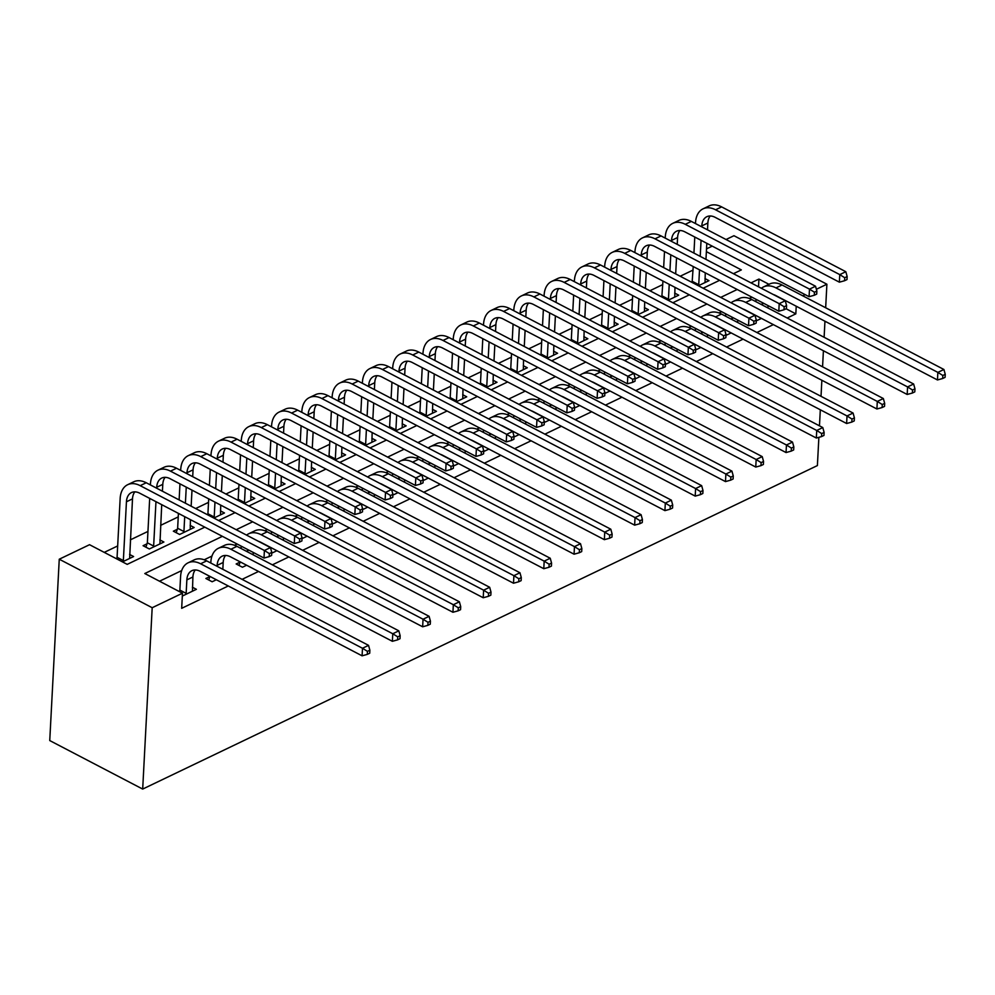 <?xml version="1.0" encoding="UTF-8"?>
<svg xmlns="http://www.w3.org/2000/svg" width="995" height="995" viewBox="0 0 995 995"><rect width="100%" height="100%" fill="white"/><g stroke="black" fill="none" stroke-linecap="round" stroke-linejoin="round"><path stroke-width="1.49" d="M706.512 248.874L712.221 246.138M726.039 239.521L733.962 235.715L826.895 284.222L825.663 307.766M204.808 527.151L127.211 564.364L89.538 544.7L59.252 559.215L49.75 740.566L142.683 789.072L817.393 465.573L818.873 437.327M693.055 270.068L680.182 276.237M662.769 284.582L649.897 290.751M632.484 299.109L619.611 305.278M602.199 313.624L589.338 319.793M571.914 328.139L559.053 334.308M541.628 342.666L528.768 348.835M511.355 357.18L498.483 363.349M481.07 371.707L468.197 377.876M450.785 386.222L437.912 392.391M420.499 400.736L407.639 406.918M390.214 415.263L377.354 421.432M359.941 429.778L347.068 435.947M329.656 444.305L316.783 450.474M299.371 458.819L286.498 464.988M269.085 473.346L256.225 479.515M238.8 487.861L225.94 494.03M208.515 502.375L195.654 508.544M178.242 516.903L160.63 525.348M147.956 531.417L130.345 539.862M117.671 545.944L104.251 552.374M122.46 561.876L133.604 556.541L129.586 554.439M147.024 543.817L143.069 545.708L149.349 548.979L163.889 542.014L159.859 539.912M177.309 529.29L173.354 531.193L179.635 534.464L194.174 527.499L190.144 525.397M213.863 518.059L224.46 512.972L220.43 510.87M207.594 514.776L207.93 513.743L214.199 517.027L214.982 502.139M237.88 500.249L238.203 499.229L244.484 502.5L244.148 503.532L254.732 498.458L250.715 496.356M274.433 489.018L285.018 483.931L281 481.841M268.152 485.734L268.488 484.702L274.769 487.985L275.553 473.098M298.438 471.22L298.774 470.187L305.055 473.471L304.719 474.491L315.303 469.416L311.286 467.314M328.723 456.693L329.059 455.673L335.34 458.944L335.004 459.976L345.588 454.902L341.559 452.8M359.008 442.178L359.344 441.146L365.625 444.429L365.289 445.449L375.874 440.375L371.844 438.273M389.294 427.651L389.617 426.631L395.898 429.902L395.562 430.935L406.147 425.86L402.129 423.758M419.567 413.136L419.902 412.104L426.183 415.388L425.848 416.407L436.432 411.333L432.415 409.243M449.852 398.622L450.188 397.59L456.469 400.873L456.133 401.893L466.717 396.818L462.7 394.716M480.137 384.107L480.473 383.075L486.754 386.346L486.418 387.378L497.002 382.304L492.973 380.202M510.423 369.58L510.758 368.548L517.039 371.831L516.703 372.851L527.288 367.777L523.258 365.675M540.708 355.053L541.044 354.033L547.312 357.304L546.989 358.337L557.573 353.262L553.543 351.16M570.993 340.539L571.317 339.506L577.597 342.79L577.262 343.81L587.846 338.735L583.829 336.646M601.266 326.012L601.602 324.992L607.883 328.263L607.547 329.295L618.131 324.221L614.114 322.119M637.82 314.781L648.417 309.706L644.399 307.604M631.551 311.497L631.887 310.477L638.168 313.748L638.952 298.861M668.105 300.254L678.702 295.179L674.672 293.077M662.956 281.075L661.824 296.983M698.39 285.739L708.987 280.665L704.957 278.563M693.229 266.548L692.11 282.468M222.395 536.33L144.797 573.53L182.471 593.207L181.675 608.318L228.265 585.98M242.071 579.351L258.551 571.453M272.356 564.837L288.836 556.939M302.642 550.322L319.121 542.424M332.927 535.795L349.394 527.897M363.212 521.28L379.68 513.383M393.485 506.753L409.965 498.856M423.771 492.239L440.25 484.341M454.056 477.724L470.535 469.814M484.341 463.197L500.808 455.3M514.626 448.683L531.094 440.785M544.912 434.156L561.379 426.258M575.185 419.641L591.664 411.743M605.47 405.114L621.95 397.216M635.755 390.6L652.235 382.702M666.041 376.085L682.508 368.187M696.326 361.558L712.793 353.66M726.599 347.044L743.078 339.146M756.884 332.517L773.364 324.619M787.169 318.002L795.826 313.86L786.1 308.773M751.909 297.182L749.297 298.438M721.636 311.696L719.012 312.952M691.351 326.211L688.727 327.467M661.066 340.738L658.454 341.994M630.78 355.252L628.168 356.508M600.495 369.779L597.883 371.035M570.222 384.294L567.598 385.55M539.937 398.821L537.312 400.065M509.651 413.335L507.027 414.592M479.366 427.85L476.754 429.106M449.081 442.377L446.469 443.633M418.796 456.892L416.184 458.148M388.523 471.419L385.898 472.662M358.237 485.933L355.613 487.189M327.952 500.448L325.34 501.704M297.667 514.975L295.055 516.231M267.381 529.489L264.769 530.745M237.108 544.016L234.484 545.272M211.972 556.056L204.199 559.787M181.687 570.583L159.511 581.217M182.321 596.055L196.401 589.314L192.371 587.212M209.821 576.59L205.865 578.481L212.146 581.764L216.338 579.749M240.106 562.063L236.151 563.966L242.432 567.237L246.623 565.235M271.71 552.2L272.717 552.722L276.896 550.708M301.995 537.673L302.99 538.196L307.181 536.193M332.28 523.159L333.275 523.681L337.467 521.666M362.566 508.644L363.561 509.166L367.752 507.151M392.851 494.117L393.846 494.639L398.037 492.637M423.124 479.602L424.131 480.125L428.323 478.11M453.409 465.075L454.416 465.598L458.596 463.595M483.694 450.561L484.689 451.083L488.881 449.068M513.98 436.046L514.975 436.556L519.166 434.554M544.265 421.519L545.26 422.042L549.451 420.039M574.55 407.005L575.545 407.527L579.737 405.512M604.823 392.478L605.831 393L610.01 390.998M635.108 377.963L636.103 378.486L640.295 376.471M665.394 363.449L666.389 363.959L670.58 361.956M695.679 348.922L696.674 349.444L700.866 347.442M725.964 334.407L726.959 334.929L731.151 332.915M756.237 319.88L757.245 320.402L761.436 318.4M824.954 321.223L824.121 337.28M823.412 350.75L822.566 366.807M821.858 380.264L821.024 396.321M820.315 409.778L819.47 425.835M826.895 284.222L816.373 289.271M805.166 294.644L802.741 295.801M795.826 313.86L796.224 306.224M182.471 593.207L152.185 607.721L142.683 789.072M733.427 273.7L741.35 269.906L706.375 251.648M218.614 520.534L235.094 512.636M248.899 506.02L265.379 498.122M279.185 491.493L295.652 483.595M309.47 476.978L325.937 469.08M339.755 462.451L356.222 454.553M370.028 447.937L386.508 440.039M400.313 433.422L416.793 425.524M430.599 418.895L447.078 410.997M460.884 404.38L477.351 396.483M491.169 389.853L507.637 381.956M521.442 375.339L537.922 367.441M551.727 360.824L568.207 352.914M582.013 346.297L598.492 338.399M612.298 331.783L628.765 323.885M642.583 317.256L659.051 309.358M672.869 302.741L689.336 294.843M703.142 288.227L719.621 280.316M59.252 559.215L152.185 607.721M768.961 284.309L758.936 279.073L751.014 282.878M737.208 289.495L720.728 297.393M706.923 304.022L690.443 311.92M676.637 318.537L660.158 326.435M646.352 333.051L629.885 340.962M616.067 347.578L599.599 355.476M585.781 362.093L569.314 369.991M555.508 376.62L539.029 384.518M525.223 391.135L508.743 399.032M494.938 405.661L478.458 413.559M464.653 420.176L448.185 428.074M434.367 434.691L417.9 442.588M404.094 449.218L387.615 457.115M373.809 463.732L357.329 471.63M343.524 478.259L327.044 486.157M313.238 492.774L296.771 500.672M282.953 507.288L266.486 515.186M252.668 521.815L236.201 529.713M758.526 286.809L758.936 279.073M192.445 591.204L192.906 576.988A17.462 11.169 64.4 0 1 195.244 569.973M186.152 593.356L186.861 579.886A17.462 11.169 64.4 0 1 191.861 570.695A17.462 11.169 64.4 0 1 200.206 571.329L362.093 655.817L362.491 648.267L200.604 563.779A26.206 16.741 -115.6 0 0 188.092 562.822A26.206 16.741 -115.6 0 0 180.58 576.615L179.871 590.085L186.152 593.356L185.816 594.388M179.374 591.59L179.871 590.085M367.453 651.364L367.292 654.387L369.717 653.23L369.866 650.208L367.453 651.364L362.491 648.267L368.548 645.357L206.661 560.869A26.206 16.741 -115.6 0 0 194.149 559.911L188.092 562.822M368.548 645.357L369.866 650.208M367.292 654.387L362.093 655.817M116.589 558.817L117.074 557.312L123.355 560.583L126.44 501.778A17.462 11.169 64.4 0 1 131.44 492.587A17.462 11.169 64.4 0 1 139.785 493.221L263.998 558.046L264.396 550.496L140.183 485.659A26.206 16.741 -115.6 0 0 127.671 484.702A26.206 16.741 -115.6 0 0 120.159 498.495L117.074 557.312M123.355 560.583L123.019 561.615M129.648 558.431L132.497 498.868A17.462 11.169 64.4 0 1 134.822 491.866M269.359 553.593L269.197 556.615L271.623 555.446L271.772 552.424L269.359 553.593L264.396 550.496L270.453 547.586L146.24 482.762A26.206 16.741 -115.6 0 0 133.728 481.804L127.671 484.702M270.453 547.586L271.772 552.424M269.197 556.615L263.998 558.046M222.83 569.314L223.191 562.461A17.462 11.169 64.4 0 1 225.529 555.446M217.084 566.317L217.134 565.371A17.462 11.169 64.4 0 1 222.146 556.18A17.462 11.169 64.4 0 1 230.492 556.814L392.378 641.302L392.764 633.753L230.89 549.252A26.206 16.741 -115.6 0 0 218.365 548.295A26.206 16.741 -115.6 0 0 210.853 562.088L210.803 563.033M208.714 579.973L209.883 576.379M397.726 636.85L397.577 639.872L400.002 638.703L400.152 635.681L397.726 636.85L392.764 633.753L398.821 630.842L236.947 546.354A26.206 16.741 -115.6 0 0 224.422 545.397L218.365 548.295M398.821 630.842L400.152 635.681M397.577 639.872L392.378 641.302M253.116 554.8L253.24 552.436M247.369 551.79L247.419 550.844A17.462 11.169 64.4 0 1 247.556 549.464M238.999 565.446L240.168 561.864M241.25 546.18A26.206 16.741 -115.6 0 0 241.138 547.573L241.088 548.519M258.538 541.367A17.462 11.169 64.4 0 1 260.777 542.287L422.651 626.788L423.049 619.226L261.163 534.738A26.206 16.741 -115.6 0 0 248.65 533.78A26.206 16.741 -115.6 0 0 246.549 535.111M428.012 622.323L427.862 625.345L430.275 624.188L430.437 621.166L428.012 622.323L423.049 619.226L429.106 616.328L267.22 531.827A26.206 16.741 -115.6 0 0 254.708 530.87L248.65 533.78M429.106 616.328L430.437 621.166M427.862 625.345L422.651 626.788M283.401 540.273L283.525 537.909M277.655 537.275L277.704 536.33A17.462 11.169 64.4 0 1 277.829 534.949M271.535 531.653A26.206 16.741 -115.6 0 0 271.424 533.046L271.374 534.004M288.824 526.852A17.462 11.169 64.4 0 1 291.05 527.773L452.936 612.261L453.334 604.711L291.448 520.211A26.206 16.741 -115.6 0 0 278.936 519.266A26.206 16.741 -115.6 0 0 276.821 520.596M458.297 607.808L458.135 610.83L460.561 609.674L460.722 606.651L458.297 607.808L453.334 604.711L459.392 601.801L297.505 517.313A26.206 16.741 -115.6 0 0 284.993 516.355L278.936 519.266M459.392 601.801L460.722 606.651M458.135 610.83L452.936 612.261M145.917 547.2L147.359 542.785L153.64 546.068L155.966 501.667M156.675 488.209L156.725 487.264A17.462 11.169 64.4 0 1 161.725 478.06A17.462 11.169 64.4 0 1 170.07 478.694L294.284 543.531L294.669 535.969L170.468 471.145A26.206 16.741 -115.6 0 0 157.956 470.187A26.206 16.741 -115.6 0 0 150.444 483.98L150.394 484.926M149.685 498.383L147.359 542.785M153.64 546.068L153.305 547.088M159.934 543.904L161.712 504.664M162.421 491.207L162.782 484.354A17.462 11.169 64.4 0 1 165.108 477.339M299.632 539.066L299.483 542.088L301.908 540.932L302.057 537.909L299.632 539.066L294.669 535.969L300.726 533.071L176.525 468.235A26.206 16.741 -115.6 0 0 164.013 467.289L157.956 470.187M300.726 533.071L302.057 537.909M299.483 542.088L294.284 543.531M176.202 532.673L177.645 528.27L183.926 531.541L184.697 516.666M186.948 473.682L186.998 472.737A17.462 11.169 64.4 0 1 192.01 463.546A17.462 11.169 64.4 0 1 200.356 464.18L324.557 529.004L324.955 521.455L200.754 456.63A26.206 16.741 -115.6 0 0 188.229 455.673A26.206 16.741 -115.6 0 0 180.729 469.466L180.68 470.411M179.971 483.868L179.125 499.925M178.416 513.383L177.645 528.27M185.406 503.196L186.252 487.14M183.926 531.541L183.59 532.574M190.219 529.39L190.443 519.664M191.152 506.206L191.998 490.137M192.707 476.68L193.055 469.839A17.462 11.169 64.4 0 1 195.393 462.824M329.917 524.552L329.768 527.574L332.181 526.417L332.342 523.395L329.917 524.552L324.955 521.455L331.012 518.544L206.811 453.72A26.206 16.741 -115.6 0 0 194.286 452.762L188.229 455.673M331.012 518.544L332.342 523.395M329.768 527.574L324.557 529.004M217.233 459.168L217.283 458.222A17.462 11.169 64.4 0 1 222.295 449.019A17.462 11.169 64.4 0 1 230.641 449.665L354.842 514.49L355.24 506.928L231.039 442.103A26.206 16.741 -115.6 0 0 218.514 441.146A26.206 16.741 -115.6 0 0 211.002 454.939L210.952 455.884M210.256 469.341L209.41 485.411M208.701 498.868L207.93 513.743M215.691 488.682L216.537 472.625M214.199 517.027L213.875 518.047M220.504 514.875L220.728 505.137M221.437 491.679L222.283 475.622M222.979 462.165L223.34 455.312A17.462 11.169 64.4 0 1 225.666 448.297M360.202 510.037L360.041 513.059L362.466 511.89L362.628 508.868L360.202 510.037L355.24 506.928L361.297 504.03L237.084 439.205A26.206 16.741 -115.6 0 0 224.571 438.248L218.514 441.146M361.297 504.03L362.628 508.868M360.041 513.059L354.842 514.49M313.686 525.758L313.811 523.395M307.94 522.761L307.99 521.815A17.462 11.169 64.4 0 1 308.114 520.422M301.821 517.139A26.206 16.741 -115.6 0 0 301.709 518.532L301.659 519.477M319.109 512.326A17.462 11.169 64.4 0 1 321.335 513.258L483.222 597.746L483.62 590.184L321.733 505.696A26.206 16.741 -115.6 0 0 309.221 504.739A26.206 16.741 -115.6 0 0 307.107 506.069M488.582 593.294L488.421 596.316L490.846 595.147L491.008 592.124L488.582 593.294L483.62 590.184L489.677 587.286L327.79 502.798A26.206 16.741 -115.6 0 0 315.278 501.841L309.221 504.739M489.677 587.286L491.008 592.124M488.421 596.316L483.222 597.746M247.519 444.641L247.568 443.695A17.462 11.169 64.4 0 1 252.581 434.504A17.462 11.169 64.4 0 1 260.914 435.138L385.127 499.963L385.525 492.413L261.312 427.589A26.206 16.741 -115.6 0 0 248.8 426.631A26.206 16.741 -115.6 0 0 241.287 440.424L241.238 441.37M240.529 454.827L239.695 470.884M238.987 484.341L238.203 499.229M244.484 502.5L245.267 487.625M245.976 474.167L246.81 458.11M250.79 500.348L251.014 490.622M251.723 477.165L252.556 461.108M253.265 447.638L253.625 440.797A17.462 11.169 64.4 0 1 255.951 433.783M390.488 495.51L390.326 498.532L392.751 497.376L392.913 494.353L390.488 495.51L385.525 492.413L391.582 489.503L267.369 424.678A26.206 16.741 -115.6 0 0 254.857 423.721L248.8 426.631M391.582 489.503L392.913 494.353M390.326 498.532L385.127 499.963M343.971 511.231L344.096 508.88M338.225 508.234L338.275 507.288A17.462 11.169 64.4 0 1 338.399 505.908M332.106 502.624A26.206 16.741 -115.6 0 0 331.994 504.017L331.944 504.962M349.382 497.811A17.462 11.169 64.4 0 1 351.621 498.731L513.507 583.219L513.905 575.67L352.019 491.182A26.206 16.741 -115.6 0 0 339.506 490.224A26.206 16.741 -115.6 0 0 337.392 491.555M518.868 578.767L518.706 581.789L521.131 580.632L521.293 577.61L518.868 578.767L513.905 575.67L519.962 572.759L358.076 488.271A26.206 16.741 -115.6 0 0 345.563 487.314L339.506 490.224M519.962 572.759L521.293 577.61M518.706 581.789L513.507 583.219M374.257 496.716L374.369 494.353M368.498 493.719L368.548 492.774A17.462 11.169 64.4 0 1 368.685 491.381M362.379 488.097A26.206 16.741 -115.6 0 0 362.279 489.49L362.23 490.435M379.667 483.296A17.462 11.169 64.4 0 1 381.906 484.217L543.792 568.705L544.178 561.143L382.304 476.655A26.206 16.741 -115.6 0 0 369.779 475.697A26.206 16.741 -115.6 0 0 367.677 477.028M549.153 564.252L548.991 567.274L551.417 566.105L551.566 563.083L549.153 564.252L544.178 561.143L550.235 558.245L388.361 473.757A26.206 16.741 -115.6 0 0 375.836 472.799L369.779 475.697M550.235 558.245L551.566 563.083M548.991 567.274L543.792 568.705M404.53 482.202L404.654 479.839M398.784 479.192L398.833 478.247A17.462 11.169 64.4 0 1 398.97 476.866M392.664 473.583A26.206 16.741 -115.6 0 0 392.552 474.976L392.503 475.921M409.952 468.769A17.462 11.169 64.4 0 1 412.191 469.69L574.065 554.19L574.463 546.628L412.589 462.14A26.206 16.741 -115.6 0 0 400.065 461.183A26.206 16.741 -115.6 0 0 397.963 462.513M579.426 549.725L579.277 552.747L581.689 551.591L581.851 548.568L579.426 549.725L574.463 546.628L580.52 543.73L418.634 459.23A26.206 16.741 -115.6 0 0 406.122 458.272L400.065 461.183M580.52 543.73L581.851 548.568M579.277 552.747L574.065 554.19M434.815 467.675L434.939 465.312M429.069 464.677L429.119 463.732A17.462 11.169 64.4 0 1 429.243 462.352M422.95 459.056A26.206 16.741 -115.6 0 0 422.838 460.449L422.788 461.394M440.238 454.255A17.462 11.169 64.4 0 1 442.476 455.175L604.351 539.663L604.749 532.114L442.862 447.613A26.206 16.741 -115.6 0 0 430.35 446.655A26.206 16.741 -115.6 0 0 428.248 447.999M609.711 535.21L609.549 538.233L611.975 537.076L612.136 534.054L609.711 535.21L604.749 532.114L610.806 529.203L448.919 444.715A26.206 16.741 -115.6 0 0 436.407 443.758L430.35 446.655M610.806 529.203L612.136 534.054M609.549 538.233L604.351 539.663M465.1 453.16L465.225 450.797M459.354 450.163L459.404 449.218A17.462 11.169 64.4 0 1 459.528 447.825M453.235 444.541A26.206 16.741 -115.6 0 0 453.123 445.934L453.073 446.879M470.523 439.728A17.462 11.169 64.4 0 1 472.749 440.648L634.636 525.149L635.034 517.587L473.147 433.099A26.206 16.741 -115.6 0 0 460.635 432.141A26.206 16.741 -115.6 0 0 458.521 433.472M639.996 520.696L639.835 523.718L642.26 522.549L642.422 519.527L639.996 520.696L635.034 517.587L641.091 514.689L479.204 430.188A26.206 16.741 -115.6 0 0 466.692 429.243L460.635 432.141M641.091 514.689L642.422 519.527M639.835 523.718L634.636 525.149M277.804 430.126L277.854 429.181A17.462 11.169 64.4 0 1 282.854 419.989A17.462 11.169 64.4 0 1 291.199 420.624L415.412 485.448L415.81 477.898L291.597 413.062A26.206 16.741 -115.6 0 0 279.085 412.104A26.206 16.741 -115.6 0 0 271.573 425.897L271.523 426.843M270.814 440.312L269.981 456.369M269.272 469.827L268.488 484.702M276.262 459.64L277.095 443.583M274.769 487.985L274.433 489.005M281.063 485.834L281.299 476.107M282.008 462.638L282.841 446.581M283.55 433.123L283.911 426.27A17.462 11.169 64.4 0 1 286.237 419.256M420.773 480.995L420.611 484.018L423.037 482.849L423.198 479.826L420.773 480.995L415.81 477.898L421.868 474.988L297.654 410.164A26.206 16.741 -115.6 0 0 285.142 409.206L279.085 412.104M421.868 474.988L423.198 479.826M420.611 484.018L415.412 485.448M308.089 415.599L308.139 414.654A17.462 11.169 64.4 0 1 313.139 405.462A17.462 11.169 64.4 0 1 321.485 406.097L445.698 470.933L446.083 463.371L321.882 398.547A26.206 16.741 -115.6 0 0 309.37 397.59A26.206 16.741 -115.6 0 0 301.858 411.383L301.808 412.328M301.099 425.785L300.254 441.842M299.557 455.3L298.774 470.187M305.055 473.471L305.838 458.583M306.535 445.126L307.38 429.069M311.348 471.307L311.584 461.58M312.281 448.123L313.126 432.066M313.835 418.609L314.196 411.756A17.462 11.169 64.4 0 1 316.522 404.741M451.058 466.468L450.897 469.491L453.322 468.334L453.471 465.312L451.058 466.468L446.083 463.371L452.14 460.474L327.94 395.637A26.206 16.741 -115.6 0 0 315.427 394.692L309.37 397.59M452.14 460.474L453.471 465.312M450.897 469.491L445.698 470.933M338.375 401.084L338.424 400.139A17.462 11.169 64.4 0 1 343.424 390.948A17.462 11.169 64.4 0 1 351.77 391.582L475.971 456.406L476.369 448.857L352.168 384.02A26.206 16.741 -115.6 0 0 339.656 383.075A26.206 16.741 -115.6 0 0 332.143 396.868L332.094 397.813M331.385 411.271L330.539 427.328M329.842 440.785L329.059 455.673M335.34 458.944L336.111 444.068M336.82 430.599L337.666 414.542M341.633 456.792L341.87 447.066M342.566 433.609L343.412 417.539M344.121 404.082L344.469 397.241A17.462 11.169 64.4 0 1 346.807 390.227M481.331 451.954L481.182 454.976L483.595 453.819L483.757 450.797L481.331 451.954L476.369 448.857L482.426 445.947L358.225 381.122A26.206 16.741 -115.6 0 0 345.7 380.165L339.656 383.075M482.426 445.947L483.757 450.797M481.182 454.976L475.971 456.406M368.647 386.57L368.697 385.625A17.462 11.169 64.4 0 1 373.71 376.421A17.462 11.169 64.4 0 1 382.055 377.068L506.256 441.892L506.654 434.33L382.453 369.506A26.206 16.741 -115.6 0 0 369.929 368.548A26.206 16.741 -115.6 0 0 362.416 382.341L362.367 383.286M361.67 396.744L360.824 412.801M360.115 426.27L359.344 441.146M365.625 444.429L366.396 429.541M367.105 416.084L367.951 400.027M371.919 442.277L372.142 432.539M372.851 419.082L373.697 403.025M374.394 389.567L374.754 382.714A17.462 11.169 64.4 0 1 377.093 375.7M511.617 437.439L511.455 440.462L513.88 439.292L514.042 436.27L511.617 437.439L506.654 434.33L512.711 431.432L388.51 366.608A26.206 16.741 -115.6 0 0 375.986 365.65L369.929 368.548M512.711 431.432L514.042 436.27M511.455 440.462L506.256 441.892M398.933 372.043L398.983 371.098A17.462 11.169 64.4 0 1 403.995 361.906A17.462 11.169 64.4 0 1 412.34 362.541L536.541 427.365L536.939 419.815L412.726 354.991A26.206 16.741 -115.6 0 0 400.214 354.033A26.206 16.741 -115.6 0 0 392.702 367.827L392.652 368.772M391.955 382.229L391.11 398.286M390.401 411.743L389.617 426.631M395.898 429.902L396.682 415.027M397.391 401.57L398.224 385.5M402.204 427.75L402.428 418.024M403.137 404.567L403.982 388.51M404.679 375.04L405.04 368.2A17.462 11.169 64.4 0 1 407.365 361.185M541.902 422.912L541.74 425.935L544.165 424.778L544.327 421.756L541.902 422.912L536.939 419.815L542.996 416.905L418.783 352.081A26.206 16.741 -115.6 0 0 406.271 351.123L400.214 354.033M542.996 416.905L544.327 421.756M541.74 425.935L536.541 427.365M495.386 438.633L495.51 436.283M489.639 435.636L489.689 434.691A17.462 11.169 64.4 0 1 489.814 433.31M483.52 430.014A26.206 16.741 -115.6 0 0 483.408 431.42L483.359 432.365M500.796 425.213A17.462 11.169 64.4 0 1 503.035 426.134L664.921 510.622L665.319 503.072L503.433 418.584A26.206 16.741 -115.6 0 0 490.921 417.626A26.206 16.741 -115.6 0 0 488.806 418.957M670.282 506.169L670.12 509.191L672.545 508.035L672.707 505.012L670.282 506.169L665.319 503.072L671.376 500.162L509.49 415.674A26.206 16.741 -115.6 0 0 496.978 414.716L490.921 417.626M671.376 500.162L672.707 505.012M670.12 509.191L664.921 510.622M429.218 357.528L429.268 356.583A17.462 11.169 64.4 0 1 434.28 347.392A17.462 11.169 64.4 0 1 442.613 348.026L566.827 412.85L567.225 405.288L443.011 340.464A26.206 16.741 -115.6 0 0 430.499 339.506A26.206 16.741 -115.6 0 0 422.987 353.3L422.937 354.245M422.228 367.715L421.395 383.772M420.686 397.229L419.902 412.104M426.183 415.388L426.967 400.5M427.676 387.043L428.509 370.986M432.489 413.236L432.713 403.51M433.422 390.04L434.255 373.983M434.964 360.526L435.325 353.673A17.462 11.169 64.4 0 1 437.651 346.658M572.187 408.398L572.025 411.42L574.451 410.251L574.612 407.229L572.187 408.398L567.225 405.288L573.282 402.39L449.068 337.566A26.206 16.741 -115.6 0 0 436.556 336.608L430.499 339.506M573.282 402.39L574.612 407.229M572.025 411.42L566.827 412.85M525.671 424.119L525.795 421.756M519.925 421.121L519.975 420.176A17.462 11.169 64.4 0 1 520.099 418.783M513.806 415.5A26.206 16.741 -115.6 0 0 513.694 416.893L513.644 417.838M531.081 410.699A17.462 11.169 64.4 0 1 533.32 411.619L695.207 496.107L695.604 488.545L533.718 404.057A26.206 16.741 -115.6 0 0 521.206 403.099A26.206 16.741 -115.6 0 0 519.091 404.43M700.567 491.654L700.405 494.677L702.831 493.508L702.98 490.485L700.567 491.654L695.604 488.545L701.662 485.647L539.775 401.159A26.206 16.741 -115.6 0 0 527.263 400.201L521.206 403.099M701.662 485.647L702.98 490.485M700.405 494.677L695.207 496.107M459.503 343.001L459.553 342.056A17.462 11.169 64.4 0 1 464.553 332.865A17.462 11.169 64.4 0 1 472.899 333.499L597.112 398.336L597.51 390.774L473.297 325.95A26.206 16.741 -115.6 0 0 460.784 324.992A26.206 16.741 -115.6 0 0 453.272 338.785L453.222 339.73M452.514 353.188L451.68 369.244M450.971 382.702L450.188 397.59M456.469 400.873L457.252 385.985M457.949 372.528L458.794 356.471M462.762 398.709L462.998 388.983M463.707 375.525L464.541 359.469M465.25 346.011L465.61 339.158A17.462 11.169 64.4 0 1 467.936 332.143M602.472 393.871L602.311 396.893L604.736 395.736L604.885 392.714L602.472 393.871L597.51 390.774L603.567 387.876L479.354 323.039A26.206 16.741 -115.6 0 0 466.842 322.081L460.784 324.992M603.567 387.876L604.885 392.714M602.311 396.893L597.112 398.336M555.944 409.604L556.068 407.241M550.198 406.594L550.247 405.649A17.462 11.169 64.4 0 1 550.384 404.269M544.078 400.985A26.206 16.741 -115.6 0 0 543.966 402.378L543.917 403.323M561.367 396.172A17.462 11.169 64.4 0 1 563.605 397.092L725.492 481.592L725.877 474.03L564.003 389.542A26.206 16.741 -115.6 0 0 551.479 388.585A26.206 16.741 -115.6 0 0 549.377 389.916M730.84 477.127L730.691 480.15L733.116 478.993L733.265 475.971L730.84 477.127L725.877 474.03L731.934 471.132L570.06 386.632A26.206 16.741 -115.6 0 0 557.536 385.674L551.479 388.585M731.934 471.132L733.265 475.971M730.691 480.15L725.492 481.592M489.789 328.487L489.838 327.542A17.462 11.169 64.4 0 1 494.838 318.35A17.462 11.169 64.4 0 1 503.184 318.985L627.397 383.809L627.783 376.259L503.582 311.423A26.206 16.741 -115.6 0 0 491.07 310.477A26.206 16.741 -115.6 0 0 483.558 324.258L483.508 325.216M482.799 338.673L481.953 354.73M481.257 368.187L480.473 383.075M486.754 386.346L487.538 371.471M488.234 358.001L489.08 341.944M493.047 384.194L493.284 374.468M493.98 361.011L494.826 344.942M495.535 331.484L495.896 324.644A17.462 11.169 64.4 0 1 498.221 317.629M632.745 379.356L632.596 382.378L635.021 381.222L635.171 378.199L632.745 379.356L627.783 376.259L633.84 373.349L509.639 308.525A26.206 16.741 -115.6 0 0 497.127 307.567L491.07 310.477M633.84 373.349L635.171 378.199M632.596 382.378L627.397 383.809M586.229 395.077L586.353 392.714M580.483 392.08L580.533 391.135A17.462 11.169 64.4 0 1 580.67 389.754M574.364 386.458A26.206 16.741 -115.6 0 0 574.252 387.851L574.202 388.796M591.652 381.657A17.462 11.169 64.4 0 1 593.891 382.577L755.765 467.065L756.163 459.516L594.276 375.015A26.206 16.741 -115.6 0 0 581.764 374.058A26.206 16.741 -115.6 0 0 579.662 375.389M761.125 462.613L760.976 465.635L763.389 464.466L763.551 461.444L761.125 462.613L756.163 459.516L762.22 456.605L600.333 372.118A26.206 16.741 -115.6 0 0 587.821 371.16L581.764 374.058M762.22 456.605L763.551 461.444M760.976 465.635L755.765 467.065M520.062 313.972L520.111 313.027A17.462 11.169 64.4 0 1 525.124 303.823A17.462 11.169 64.4 0 1 533.469 304.47L657.67 369.294L658.068 361.732L533.867 296.908A26.206 16.741 -115.6 0 0 521.343 295.95A26.206 16.741 -115.6 0 0 513.843 309.743L513.793 310.689M513.084 324.146L512.238 340.203M511.529 353.673L510.758 368.548M517.039 371.831L517.81 356.944M518.519 343.486L519.365 327.43M523.333 369.68L523.557 359.941M524.265 346.484L525.111 330.427M525.82 316.97L526.168 310.117A17.462 11.169 64.4 0 1 528.507 303.102M663.031 364.829L662.881 367.864L665.294 366.695L665.456 363.672L663.031 364.829L658.068 361.732L664.125 358.834L539.924 294.01A26.206 16.741 -115.6 0 0 527.4 293.052L521.343 295.95M664.125 358.834L665.456 363.672M662.881 367.864L657.67 369.294M616.514 380.563L616.639 378.199M610.768 377.565L610.818 376.62A17.462 11.169 64.4 0 1 610.942 375.227M604.649 371.943A26.206 16.741 -115.6 0 0 604.537 373.336L604.487 374.282M621.937 367.13A17.462 11.169 64.4 0 1 624.163 368.05L786.05 452.551L786.448 444.989L624.562 360.501A26.206 16.741 -115.6 0 0 612.049 359.543A26.206 16.741 -115.6 0 0 609.935 360.874M791.411 448.086L791.249 451.108L793.674 449.951L793.836 446.929L791.411 448.086L786.448 444.989L792.505 442.091L630.619 357.591A26.206 16.741 -115.6 0 0 618.106 356.645L612.049 359.543M792.505 442.091L793.836 446.929M791.249 451.108L786.05 452.551M550.347 299.445L550.397 298.5A17.462 11.169 64.4 0 1 555.409 289.309A17.462 11.169 64.4 0 1 563.755 289.943L687.955 354.767L688.353 347.218L564.153 282.393A26.206 16.741 -115.6 0 0 551.628 281.436A26.206 16.741 -115.6 0 0 544.116 295.229L544.066 296.174M543.369 309.632L542.524 325.688M541.815 339.146L541.044 354.033M547.312 357.304L548.096 342.429M548.805 328.972L549.65 312.903M553.618 355.153L553.842 345.427M554.551 331.969L555.397 315.912M556.093 302.443L556.454 295.602A17.462 11.169 64.4 0 1 558.78 288.587M693.316 350.315L693.154 353.337L695.58 352.18L695.741 349.158L693.316 350.315L688.353 347.218L694.41 344.307L570.197 279.483A26.206 16.741 -115.6 0 0 557.685 278.525L551.628 281.436M694.41 344.307L695.741 349.158M693.154 353.337L687.955 354.767M646.8 366.036L646.924 363.685M641.054 363.038L641.103 362.093A17.462 11.169 64.4 0 1 641.228 360.712M634.934 357.416A26.206 16.741 -115.6 0 0 634.822 358.822L634.773 359.767M652.222 352.616A17.462 11.169 64.4 0 1 654.449 353.536L816.335 438.024L816.733 430.474L654.847 345.986A26.206 16.741 -115.6 0 0 642.335 345.029A26.206 16.741 -115.6 0 0 640.22 346.36M821.696 433.571L821.534 436.594L823.959 435.437L824.121 432.415L821.696 433.571L816.733 430.474L822.79 427.564L660.904 343.076A26.206 16.741 -115.6 0 0 648.392 342.118L642.335 345.029M822.79 427.564L824.121 432.415M821.534 436.594L816.335 438.024M580.632 284.931L580.682 283.985A17.462 11.169 64.4 0 1 585.694 274.782A17.462 11.169 64.4 0 1 594.027 275.428L718.241 340.253L718.639 332.691L594.425 267.866A26.206 16.741 -115.6 0 0 581.913 266.909A26.206 16.741 -115.6 0 0 574.401 280.702L574.351 281.647M573.642 295.105L572.809 311.174M572.1 324.631L571.317 339.506M577.597 342.79L578.381 327.902M579.09 314.445L579.923 298.388M583.903 340.638L584.127 330.9M584.836 317.442L585.669 301.385M586.378 287.928L586.739 281.075A17.462 11.169 64.4 0 1 589.065 274.06M723.601 335.8L723.44 338.822L725.865 337.653L726.027 334.631L723.601 335.8L718.639 332.691L724.696 329.793L600.482 264.968A26.206 16.741 -115.6 0 0 587.97 264.011L581.913 266.909M724.696 329.793L726.027 334.631M723.44 338.822L718.241 340.253M677.085 351.521L677.209 349.158M671.339 348.524L671.389 347.578A17.462 11.169 64.4 0 1 671.513 346.185M665.22 342.902A26.206 16.741 -115.6 0 0 665.108 344.295L665.058 345.24M682.495 338.101A17.462 11.169 64.4 0 1 684.734 339.021L846.621 423.509L847.019 415.947L685.132 331.459A26.206 16.741 -115.6 0 0 672.62 330.502A26.206 16.741 -115.6 0 0 670.506 331.832M851.981 419.057L851.819 422.079L854.245 420.91L854.406 417.888L851.981 419.057L847.019 415.947L853.076 413.049L691.189 328.561A26.206 16.741 -115.6 0 0 678.677 327.604L672.62 330.502M853.076 413.049L854.406 417.888M851.819 422.079L846.621 423.509M707.37 336.994L707.482 334.643M701.612 333.997L701.662 333.051A17.462 11.169 64.4 0 1 701.798 331.671M695.493 328.387A26.206 16.741 -115.6 0 0 695.393 329.78L695.343 330.726M712.781 323.574A17.462 11.169 64.4 0 1 715.019 324.494L876.906 408.995L877.304 401.433L715.417 316.945A26.206 16.741 -115.6 0 0 702.893 315.987A26.206 16.741 -115.6 0 0 700.791 317.318M882.266 404.53L882.105 407.552L884.53 406.395L884.679 403.373L882.266 404.53L877.304 401.433L883.349 398.535L721.475 314.034A26.206 16.741 -115.6 0 0 708.95 313.077L702.893 315.987M883.349 398.535L884.679 403.373M882.105 407.552L876.906 408.995M737.643 322.479L737.768 320.116M731.897 319.482L731.947 318.537A17.462 11.169 64.4 0 1 732.084 317.144M725.778 313.86A26.206 16.741 -115.6 0 0 725.666 315.253L725.616 316.199M743.066 309.059A17.462 11.169 64.4 0 1 745.305 309.98L907.179 394.468L907.577 386.918L745.703 302.418A26.206 16.741 -115.6 0 0 733.178 301.46A26.206 16.741 -115.6 0 0 731.076 302.791M912.539 390.015L912.39 393.037L914.803 391.868L914.965 388.846L912.539 390.015L907.577 386.918L913.634 384.008L751.76 299.52A26.206 16.741 -115.6 0 0 739.235 298.562L733.178 301.46M913.634 384.008L914.965 388.846M912.39 393.037L907.179 394.468M767.929 307.965L768.053 305.602M762.182 304.955L762.232 304.01A17.462 11.169 64.4 0 1 762.357 302.629M756.063 299.346A26.206 16.741 -115.6 0 0 755.951 300.739L755.901 301.684M773.351 294.532A17.462 11.169 64.4 0 1 775.59 295.453L937.464 379.953L937.862 372.391L775.976 287.903A26.206 16.741 -115.6 0 0 763.463 286.946A26.206 16.741 -115.6 0 0 761.362 288.276M942.825 375.488L942.663 378.51L945.088 377.354L945.25 374.331L942.825 375.488L937.862 372.391L943.919 369.493L782.033 284.993A26.206 16.741 -115.6 0 0 769.521 284.048L763.463 286.946M943.919 369.493L945.25 374.331M942.663 378.51L937.464 379.953M610.918 270.404L610.967 269.458A17.462 11.169 64.4 0 1 615.967 260.267A17.462 11.169 64.4 0 1 624.313 260.901L748.526 325.738L748.924 318.176L624.711 253.352A26.206 16.741 -115.6 0 0 612.199 252.394A26.206 16.741 -115.6 0 0 604.686 266.187L604.637 267.133M603.928 280.59L603.094 296.647M602.385 310.104L601.602 324.992M607.883 328.263L608.666 313.388M609.375 299.93L610.209 283.873M614.176 326.111L614.412 316.385M615.121 302.928L615.955 286.871M616.664 273.414L617.024 266.56A17.462 11.169 64.4 0 1 619.35 259.546M753.887 321.273L753.725 324.295L756.15 323.139L756.312 320.116L753.887 321.273L748.924 318.176L754.981 315.278L630.768 250.441A26.206 16.741 -115.6 0 0 618.256 249.484L612.199 252.394M754.981 315.278L756.312 320.116M753.725 324.295L748.526 325.738M641.203 255.889L641.253 254.944A17.462 11.169 64.4 0 1 646.252 245.753A17.462 11.169 64.4 0 1 654.598 246.387L778.811 311.211L779.197 303.662L654.996 238.825A26.206 16.741 -115.6 0 0 642.484 237.88A26.206 16.741 -115.6 0 0 634.972 251.66L634.922 252.606M634.213 266.075L633.367 282.132M632.671 295.59L631.887 310.477M639.648 285.403L640.494 269.346M638.168 313.748L637.832 314.781M644.461 311.597L644.698 301.871M645.394 288.401L646.24 272.344M646.949 258.887L647.31 252.033A17.462 11.169 64.4 0 1 649.635 245.031M784.172 306.758L784.01 309.781L786.436 308.612L786.585 305.589L784.172 306.758L779.197 303.662L785.254 300.751L661.053 235.927A26.206 16.741 -115.6 0 0 648.541 234.969L642.484 237.88M785.254 300.751L786.585 305.589M784.01 309.781L778.811 311.211M671.488 241.375L671.538 240.429A17.462 11.169 64.4 0 1 676.538 231.226A17.462 11.169 64.4 0 1 684.883 231.86L809.084 296.697L809.482 289.135L685.281 224.31A26.206 16.741 -115.6 0 0 672.769 223.353A26.206 16.741 -115.6 0 0 665.257 237.146L665.207 238.091M664.498 251.548L663.653 267.605M662.172 295.95L668.453 299.234L669.225 284.346M669.933 270.889L670.779 254.832M668.453 299.234L668.118 300.254M674.747 297.082L674.983 287.344M675.68 273.886L676.525 257.829M677.234 244.372L677.583 237.519A17.462 11.169 64.4 0 1 679.921 230.504M814.445 292.231L814.296 295.254L816.708 294.097L816.87 291.075L814.445 292.231L809.482 289.135L815.539 286.237L691.338 221.4A26.206 16.741 -115.6 0 0 678.814 220.455L672.769 223.353M815.539 286.237L816.87 291.075M814.296 295.254L809.084 296.697M701.761 226.848L701.811 225.902A17.462 11.169 64.4 0 1 706.823 216.711A17.462 11.169 64.4 0 1 715.169 217.345L839.37 282.17L839.768 274.62L715.567 209.796A26.206 16.741 -115.6 0 0 703.042 208.838A26.206 16.741 -115.6 0 0 695.53 222.631L695.48 223.576M694.784 237.034L693.938 253.091M692.458 281.436L698.739 284.707L699.51 269.832M700.219 256.362L701.065 240.305M698.739 284.707L698.403 285.739M705.032 282.555L705.256 272.829M705.965 259.372L706.811 243.315M707.507 229.845L707.868 223.004A17.462 11.169 64.4 0 1 710.206 215.99M844.73 277.717L844.568 280.739L846.994 279.583L847.155 276.56L844.73 277.717L839.768 274.62L845.825 271.71L721.624 206.885A26.206 16.741 -115.6 0 0 709.099 205.928L703.042 208.838M845.825 271.71L847.155 276.56M844.568 280.739L839.37 282.17M186.861 579.886L192.906 576.988M200.604 563.779L206.661 560.869M126.44 501.778L132.497 498.868M140.183 485.659L146.24 482.762M217.134 565.371L223.191 562.461M230.89 549.252L236.947 546.354M247.419 550.844L248.874 550.148M261.163 534.738L267.22 531.827M277.704 536.33L279.16 535.633M291.448 520.211L297.505 517.313M156.725 487.264L162.782 484.354M170.468 471.145L176.525 468.235M186.998 472.737L193.055 469.839M200.754 456.63L206.811 453.72M217.283 458.222L223.34 455.312M231.039 442.103L237.084 439.205M307.99 521.815L309.433 521.119M321.733 505.696L327.79 502.798M247.568 443.695L253.625 440.797M261.312 427.589L267.369 424.678M338.275 507.288L339.718 506.592M352.019 491.182L358.076 488.271M368.548 492.774L370.003 492.077M382.304 476.655L388.361 473.757M398.833 478.247L400.288 477.55M412.589 462.14L418.634 459.23M429.119 463.732L430.574 463.036M442.862 447.613L448.919 444.715M459.404 449.218L460.859 448.521M473.147 433.099L479.204 430.188M277.854 429.181L283.911 426.27M291.597 413.062L297.654 410.164M308.139 414.654L314.196 411.756M321.882 398.547L327.94 395.637M338.424 400.139L344.469 397.241M352.168 384.02L358.225 381.122M368.697 385.625L374.754 382.714M382.453 369.506L388.51 366.608M398.983 371.098L405.04 368.2M412.726 354.991L418.783 352.081M489.689 434.691L491.132 433.994M503.433 418.584L509.49 415.674M429.268 356.583L435.325 353.673M443.011 340.464L449.068 337.566M519.975 420.176L521.417 419.48M533.718 404.057L539.775 401.159M459.553 342.056L465.61 339.158M473.297 325.95L479.354 323.039M550.247 405.649L551.703 404.953M564.003 389.542L570.06 386.632M489.838 327.542L495.896 324.644M503.582 311.423L509.639 308.525M580.533 391.135L581.988 390.438M594.276 375.015L600.333 372.118M520.111 313.027L526.168 310.117M533.867 296.908L539.924 294.01M610.818 376.62L612.273 375.923M624.562 360.501L630.619 357.591M550.397 298.5L556.454 295.602M564.153 282.393L570.197 279.483M641.103 362.093L642.546 361.396M654.847 345.986L660.904 343.076M580.682 283.985L586.739 281.075M594.425 267.866L600.482 264.968M671.389 347.578L672.831 346.882M685.132 331.459L691.189 328.561M701.662 333.051L703.117 332.355M715.417 316.945L721.475 314.034M731.947 318.537L733.402 317.84M745.703 302.418L751.76 299.52M762.232 304.01L763.687 303.326M775.976 287.903L782.033 284.993M610.967 269.458L617.024 266.56M624.711 253.352L630.768 250.441M641.253 254.944L647.31 252.033M654.996 238.825L661.053 235.927M671.538 240.429L677.583 237.519M685.281 224.31L691.338 221.4M701.811 225.902L707.868 223.004M715.567 209.796L721.624 206.885"/></g></svg>
